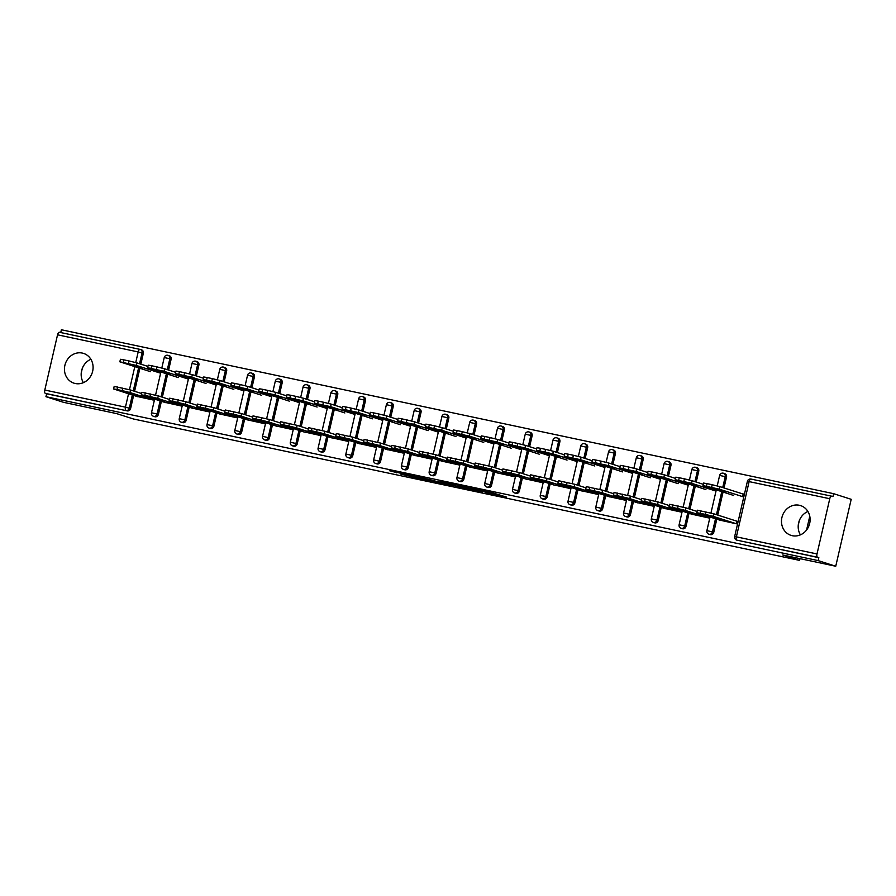 <?xml version="1.0" encoding="UTF-8"?>
<svg xmlns="http://www.w3.org/2000/svg" width="896" height="896" viewBox="0 0 896 896"><rect width="100%" height="100%" fill="white"/><g stroke="black" fill="none" stroke-linecap="round" stroke-linejoin="round"><path stroke-width="1.34" d="M485.094 492.565L506.565 497.134L489.664 491.893L470.31 487.816L490.056 493.158L485.094 492.565M75.253 383.51A15.635 14.179 -72.3 0 0 92.478 371.93A15.635 14.179 -72.3 0 0 83.53 353.394A15.635 14.179 -72.3 0 0 82.286 353.069A15.635 14.179 -72.3 0 0 65.061 364.65A15.635 14.179 -72.3 0 0 73.998 383.174A15.635 14.179 -72.3 0 0 75.253 383.51M792.277 535.707A15.635 14.179 -72.3 0 0 809.502 524.126A15.635 14.179 -72.3 0 0 800.565 505.59A15.635 14.179 -72.3 0 0 799.31 505.266A15.635 14.179 -72.3 0 0 782.085 516.846A15.635 14.179 -72.3 0 0 791.034 535.371A15.635 14.179 -72.3 0 0 792.277 535.707M807.901 511.459A15.635 14.179 -72.3 0 0 800.408 534.856M400.546 474.074L427.851 480.424L410.95 475.182L389.368 470.691L413.459 476.067L423.259 479.248L400.546 474.074M829.763 498.725L749.123 481.611L736.378 536.838L817.006 553.952L829.763 498.725A3.002 1.266 102 0 1 831.589 496.171A3.002 1.266 102 0 1 831.645 496.182L832.933 496.597L833.605 493.674L851.2 499.307L835.744 566.238L782.701 554.982L799.568 560.381L133.459 418.992L116.581 413.594L63.538 402.326L45.942 396.693L818.149 560.605L818.832 557.682L817.544 557.267L736.904 540.154L818.832 557.682M835.744 566.238L818.149 560.605M457.901 486.763L482.194 491.96L465.282 486.718L443.542 482.149L457.901 486.763L458.259 485.229M453.891 486.002L430.741 480.995L416.371 476.381L437.147 481.533L444.136 482.966L440.418 481.499L453.925 485.822M799.568 560.381L799.971 558.645M806.579 530.006L809.771 516.219M817.006 553.952A3.002 1.266 102 0 0 817.544 557.267M45.942 396.693L46.614 393.77L45.326 393.355A3.002 1.266 -78 0 1 44.8 390.04L57.546 334.813A3.002 1.266 -78 0 1 59.382 332.259A3.002 1.266 -78 0 1 59.427 332.27L139.966 349.373M60.749 332.55L61.387 329.762L833.605 493.674M741.754 493.618L743.254 493.942L742.672 496.474M736.949 521.259L736.366 523.802L719.488 520.061M161.392 401.307L158.368 414.422A3.002 2.733 107.7 0 1 154.549 416.629M169.12 355.701A3.002 2.733 107.7 0 1 171.125 359.195L168.616 370.048M167.664 374.181L162.355 397.174M141.355 349.798A3.002 2.733 107.7 0 1 143.349 353.293L140.84 364.157M139.888 368.29L134.579 391.283M133.627 395.416L130.603 408.531A3.002 2.733 107.7 0 1 127.254 410.883L45.326 393.355M46.614 393.77L127.254 410.883M187.522 377.541L187.275 378.594M181.25 404.667L180.97 405.91L164.091 402.17M216.933 413.101L213.909 426.205A3.002 2.733 107.7 0 1 210.09 428.422M224.661 367.483A3.002 2.733 107.7 0 1 226.654 370.978L224.157 381.842M223.194 385.974L217.885 408.968M243.062 389.334L242.816 390.376M236.79 416.461L236.51 417.704L219.632 413.963M272.474 424.883L269.45 437.998A3.002 2.733 107.7 0 1 265.63 440.205M280.202 379.277A3.002 2.733 107.7 0 1 282.195 382.771L279.686 393.635M278.734 397.757L273.426 420.762M298.592 401.117L298.357 402.17M292.331 428.243L292.051 429.486L275.173 425.746M328.014 436.677L324.99 449.792A3.002 2.733 107.7 0 1 321.171 451.998M335.742 391.07A3.002 2.733 107.7 0 1 337.736 394.554L335.227 405.418M334.275 409.55L328.966 432.544M354.133 412.91L353.898 413.952M347.872 440.037L347.592 441.28L330.714 437.539M383.555 448.459L380.531 461.574A3.002 2.733 107.7 0 1 376.712 463.781M391.283 402.853A3.002 2.733 107.7 0 1 393.277 406.347L390.768 417.211M389.816 421.333L384.507 444.338M409.674 424.704L409.438 425.746M403.413 451.819L403.122 453.062L386.254 449.322M439.096 460.253L436.072 473.368A3.002 2.733 107.7 0 1 432.242 475.574M446.824 414.646A3.002 2.733 107.7 0 1 448.818 418.141L446.309 428.994M445.357 433.126L440.048 456.12M465.214 436.486L464.968 437.539M458.954 463.613L458.662 464.856L441.784 461.115M494.637 472.035L491.602 485.15A3.002 2.733 107.7 0 1 487.782 487.357M502.365 426.429A3.002 2.733 107.7 0 1 504.358 429.923L501.85 440.787M500.898 444.909L495.589 467.914M520.755 448.28L520.509 449.322M514.494 475.406L514.203 476.638L497.325 472.898M550.178 483.829L547.142 496.944A3.002 2.733 107.7 0 1 543.323 499.15M557.906 438.222A3.002 2.733 107.7 0 1 559.899 441.717L557.39 452.581M556.438 456.702L551.13 479.707M576.296 460.062L576.05 461.115M570.035 487.189L569.744 488.432L552.866 484.691M605.707 495.622L602.683 508.726A3.002 2.733 107.7 0 1 598.864 510.944M613.446 450.005A3.002 2.733 107.7 0 1 615.44 453.499L612.931 464.363M611.979 468.496L606.67 491.49M631.837 471.856L631.59 472.898M625.565 498.982L625.285 500.226L608.406 496.485M661.248 507.405L658.224 520.52A3.002 2.733 107.7 0 1 654.405 522.726M668.976 461.798A3.002 2.733 107.7 0 1 670.97 465.293L668.472 476.157M667.509 480.278L662.2 503.283M687.378 483.638L687.131 484.691M681.106 510.765L680.826 512.008L663.947 508.267M716.789 519.198L713.765 532.314A3.002 2.733 107.7 0 1 709.946 534.52M724.517 473.592A3.002 2.733 107.7 0 1 726.51 477.086L724.002 487.939M723.05 492.072L717.741 515.066M708.882 516.667L708.59 517.91L691.712 514.17M715.142 489.541L714.896 490.582M689.024 513.296L685.989 526.411A3.002 2.733 107.7 0 1 682.17 528.629M696.752 467.69A3.002 2.733 107.7 0 1 698.746 471.184L696.237 482.048M695.285 486.181L689.976 509.174M653.341 504.874L653.05 506.117L636.182 502.376M659.602 477.747L659.366 478.8M633.483 501.514L630.459 514.629A3.002 2.733 107.7 0 1 626.64 516.835M641.211 455.907A3.002 2.733 107.7 0 1 643.205 459.402L640.696 470.254M639.744 474.387L634.435 497.381M597.8 493.091L597.509 494.323L580.642 490.582M604.061 465.965L603.826 467.006M577.942 489.72L574.918 502.835A3.002 2.733 107.7 0 1 571.099 505.042M585.67 444.114A3.002 2.733 107.7 0 1 587.664 447.608L585.155 458.472M584.203 462.594L578.894 485.598M542.259 481.298L541.979 482.541L525.101 478.8M548.52 454.171L548.285 455.213M522.402 477.938L519.378 491.053A3.002 2.733 107.7 0 1 515.558 493.259M530.13 432.331A3.002 2.733 107.7 0 1 532.123 435.826L529.614 446.678M528.662 450.811L523.354 473.805M486.718 469.504L486.438 470.747L469.56 467.006M492.979 442.378L492.744 443.43M466.861 466.144L463.837 479.259A3.002 2.733 107.7 0 1 460.018 481.466M474.589 420.538A3.002 2.733 107.7 0 1 476.582 424.032L474.085 434.896M473.122 439.018L467.813 462.022M431.178 457.722L430.898 458.965L414.019 455.224M437.45 430.595L437.203 431.637M411.32 454.362L408.296 467.466A3.002 2.733 107.7 0 1 404.477 469.683M419.048 408.744A3.002 2.733 107.7 0 1 421.053 412.238L418.544 423.102M417.592 427.235L412.272 450.229M375.648 445.928L375.357 447.171L358.478 443.43M381.909 418.802L381.662 419.854M355.79 442.568L352.755 455.683A3.002 2.733 107.7 0 1 348.936 457.89M363.518 396.962A3.002 2.733 107.7 0 1 365.512 400.456L363.003 411.32M362.051 415.442L356.742 438.435M320.107 434.146L319.816 435.378L302.938 431.637M326.368 407.019L326.122 408.061M300.25 430.774L297.214 443.89A3.002 2.733 107.7 0 1 293.395 446.096M307.978 385.168A3.002 2.733 107.7 0 1 309.971 388.662L307.462 399.526M306.51 403.648L301.202 426.653M264.566 422.352L264.275 423.595L247.397 419.854M270.827 395.226L270.581 396.267M244.709 418.992L241.674 432.107A3.002 2.733 107.7 0 1 237.854 434.314M252.437 373.386A3.002 2.733 107.7 0 1 254.43 376.88L251.922 387.733M250.97 391.866L245.661 414.859M209.026 410.558L208.734 411.802L191.867 408.061M215.286 383.432L215.051 384.485M189.168 407.198L186.144 420.314A3.002 2.733 107.7 0 1 182.325 422.52M196.896 361.592A3.002 2.733 107.7 0 1 198.89 365.086L196.381 375.95M195.429 380.072L190.12 403.077M153.485 398.776L153.194 400.019L136.326 396.278M159.746 371.65L159.51 372.691M798.246 525.235L799.322 520.61M81.222 373.038L82.286 368.413M83.384 382.659A15.635 14.179 107.7 0 1 90.866 359.262M478.038 491.008L466.245 487.099L458.326 485.52L478.038 491.008M440.586 482.821L450.386 485.005L440.586 482.821M726.152 491.77L711.222 487.827L726.152 491.77M743.781 497L719.376 489.182L703.013 485.598L733.667 495.466M743.221 494.088L719.958 486.651L719.376 489.182M711.626 487.278L712.208 484.747L707.045 483.65L706.462 486.181M712.208 484.747L719.958 486.651M703.013 485.598L703.595 483.067L707.045 483.65M700.784 510.776L700.202 513.307L696.752 512.725L697.334 510.194L713.698 513.778L713.115 516.309L736.378 523.757M738.102 521.584L713.698 513.778M720.955 520.531L696.752 512.725M700.202 513.307L705.365 514.405L705.947 511.874M713.541 516.858L720.294 519.064L711.704 517.16L704.962 514.954L713.541 516.858M713.115 516.309L705.365 514.405M698.387 485.867L683.446 481.936L698.387 485.867M716.005 491.098L691.611 483.291L675.248 479.707L705.891 489.574M703.315 484.31L692.194 480.749L691.611 483.291M683.85 481.387L684.443 478.845L679.28 477.747L678.698 480.29M684.443 478.845L692.194 480.749M675.248 479.707L675.83 477.176L679.28 477.747M670.611 479.976L655.682 476.045L670.611 479.976M688.24 485.206L663.835 477.4L647.472 473.816L678.126 483.672M675.539 478.419L664.418 474.858L663.835 477.4M656.085 475.485L656.667 472.954L651.504 471.856L650.922 474.398M656.667 472.954L664.418 474.858M647.472 473.816L648.066 471.274L651.504 471.856M642.846 474.085L627.917 470.142L642.846 474.085M660.475 479.315L636.07 471.498L619.707 467.914L650.35 477.781M647.774 472.528L636.653 468.966L636.07 471.498M628.32 469.594L628.902 467.062L623.739 465.965L623.157 468.496M628.902 467.062L636.653 468.966M619.707 467.914L620.29 465.382L623.739 465.965M615.07 468.194L600.141 464.251L615.07 468.194M632.699 473.413L608.294 465.606L591.931 462.022L622.586 471.89M619.998 466.626L608.888 463.064L608.294 465.606M600.544 463.702L601.126 461.16L595.974 460.074L595.381 462.605M601.126 461.16L608.888 463.064M591.931 462.022L592.525 459.491L595.974 460.074M587.306 462.291L572.376 458.36L587.306 462.291M604.934 467.522L580.53 459.715L564.166 456.131L594.81 465.998M592.234 460.734L581.112 457.173L580.53 459.715M572.779 457.811L573.362 455.269L568.198 454.171L567.616 456.714M573.362 455.269L581.112 457.173M564.166 456.131L564.749 453.589L568.198 454.171M673.019 504.874L672.426 507.416L668.987 506.834L669.57 504.302L685.933 507.875L685.339 510.418L708.602 517.866M697.054 511.437L685.933 507.875M693.19 514.64L668.987 506.834M672.426 507.416L677.589 508.514L678.182 505.971M685.776 510.966L692.518 513.162L683.928 511.258L677.186 509.062L685.776 510.966M685.339 510.418L677.589 508.514M645.243 498.982L644.661 501.525L641.211 500.942L641.794 498.4L658.157 501.984L657.574 504.526L680.837 511.963M669.278 505.546L658.157 501.984M665.414 508.738L641.211 500.942M644.661 501.525L649.824 502.611L650.406 500.08M658 505.075L664.754 507.27L656.163 505.366L649.421 503.171L658 505.075M657.574 504.526L649.824 502.611M617.478 493.091L616.896 495.622L613.446 495.04L614.029 492.509L630.392 496.093L629.798 498.624L653.061 506.072M641.514 499.654L630.392 496.093M637.65 502.846L613.446 495.04M616.896 495.622L622.048 496.72L622.642 494.189M630.235 499.173L636.978 501.379L621.645 497.269L630.235 499.173M629.798 498.624L622.048 496.72M589.702 487.2L589.12 489.731L585.67 489.149L586.264 486.618L602.616 490.19L602.034 492.733L625.296 500.181M613.738 493.752L602.616 490.19M609.874 496.955L585.67 489.149M589.12 489.731L594.283 490.829L594.866 488.286M602.47 493.282L609.213 495.488L593.88 491.378L602.47 493.282M602.034 492.733L594.283 490.829M561.938 481.298L561.355 483.84L557.906 483.258L558.488 480.715L574.851 484.299L574.269 486.842L597.52 494.278M585.973 487.861L574.851 484.299M582.109 491.053L557.906 483.258M561.355 483.84L566.518 484.938L567.101 482.395M574.694 487.39L581.437 489.586L566.104 485.486L574.694 487.39M574.269 486.842L566.518 484.938M559.541 456.4L544.6 452.458L559.541 456.4M577.158 461.63L552.754 453.813L536.39 450.24L567.045 460.096M564.469 454.843L553.347 451.282L552.754 453.813M545.003 451.909L545.597 449.378L540.434 448.28L539.84 450.822M545.597 449.378L553.347 451.282M536.39 450.24L536.984 447.698L540.434 448.28M534.173 475.406L533.579 477.938L530.13 477.366L530.723 474.824L547.075 478.408L546.493 480.939L569.755 488.387M558.197 481.97L547.075 478.408M554.344 485.162L530.13 477.366M533.579 477.938L538.742 479.035L539.325 476.504M546.93 481.499L553.672 483.694L545.082 481.79L538.339 479.584L546.93 481.499M546.493 480.939L538.742 479.035M531.765 450.509L516.835 446.566L531.765 450.509M549.394 455.739L524.989 447.922L508.626 444.338L539.28 454.205M536.693 448.941L525.571 445.39L524.989 447.922M517.238 446.018L517.821 443.486L512.658 442.389L512.075 444.92M517.821 443.486L525.571 445.39M508.626 444.338L509.208 441.806L512.658 442.389M506.397 469.515L505.814 472.046L502.365 471.464L502.947 468.933L519.31 472.517L518.728 475.048L541.979 482.496M530.432 476.067L519.31 472.517M526.568 479.27L502.365 471.464M505.814 472.046L510.978 473.144L511.56 470.613M519.154 475.597L525.896 477.803L510.574 473.693L519.154 475.597M518.728 475.048L510.978 473.144M504 444.606L489.059 440.675L504 444.606M521.618 449.837L497.213 442.03L480.861 438.446L511.504 448.314M508.928 443.05L497.806 439.488L497.213 442.03M489.462 440.126L490.056 437.584L484.893 436.486L484.31 439.029M490.056 437.584L497.806 439.488M480.861 438.446L481.443 435.915L484.893 436.486M478.632 463.613L478.038 466.155L474.589 465.573L475.182 463.03L491.546 466.614L490.952 469.157L514.214 476.605M502.656 470.176L491.546 466.614M498.803 473.379L474.589 465.573M478.038 466.155L483.202 467.253L483.795 464.71M491.389 469.706L498.131 471.901L482.798 467.802L491.389 469.706M490.952 469.157L483.202 467.253M476.224 438.715L461.294 434.784L476.224 438.715M493.853 443.946L469.448 436.139L453.085 432.555L483.739 442.411M481.152 437.158L470.03 433.597L469.448 436.139M461.698 434.224L462.28 431.693L457.117 430.595L456.534 433.138M462.28 431.693L470.03 433.597M453.085 432.555L453.667 430.013L457.117 430.595M450.856 457.722L450.274 460.264L446.824 459.682L447.406 457.139L463.77 460.723L463.187 463.266L486.45 470.702M474.891 464.285L463.77 460.723M471.027 467.477L446.824 459.682M450.274 460.264L455.437 461.35L456.019 458.819M463.613 463.814L470.366 466.01L461.776 464.106L455.034 461.91L463.613 463.814M463.187 463.266L455.437 461.35M448.459 432.824L433.518 428.882L448.459 432.824M466.088 438.054L441.683 430.237L425.32 426.653L455.963 436.52M453.387 431.267L442.266 427.706L441.683 430.237M433.933 428.333L434.515 425.802L429.352 424.704L428.77 427.235M434.515 425.802L442.266 427.706M425.32 426.653L425.902 424.122L429.352 424.704M423.091 451.83L422.498 454.362L419.059 453.779L419.642 451.248L436.005 454.832L435.411 457.363L458.674 464.811M447.126 458.394L436.005 454.832M443.262 461.586L419.059 453.779M422.498 454.362L427.661 455.459L428.254 452.928M435.848 457.912L442.59 460.118L427.258 456.008L435.848 457.912M435.411 457.363L427.661 455.459M420.683 426.933L405.754 422.99L420.683 426.933M438.312 432.152L413.907 424.346L397.544 420.762L428.198 430.629M425.611 425.365L414.49 421.803L413.907 424.346M406.157 422.442L406.739 419.899L401.576 418.813L400.994 421.344M406.739 419.899L414.49 421.803M397.544 420.762L398.138 418.23L401.576 418.813M395.315 445.939L394.733 448.47L391.283 447.888L391.866 445.357L408.229 448.93L407.646 451.472L430.909 458.92M419.35 452.491L408.229 448.93M415.486 455.694L391.283 447.888M394.733 448.47L399.896 449.568L400.478 447.026M408.072 452.021L414.826 454.227L399.493 450.117L408.072 452.021M407.646 451.472L399.896 449.568M392.918 421.03L377.989 417.099L392.918 421.03M410.547 426.261L386.142 418.454L369.779 414.87L400.422 424.738M397.846 419.474L386.725 415.912L386.142 418.454M378.392 416.55L378.974 414.008L373.811 412.91L373.229 415.453M378.974 414.008L386.725 415.912M369.779 414.87L370.362 412.328L373.811 412.91M367.55 440.037L366.968 442.579L363.518 441.997L364.101 439.454L380.464 443.038L379.882 445.581L403.133 453.018M391.586 446.6L380.464 443.038M387.722 449.792L363.518 441.997M366.968 442.579L372.131 443.677L372.714 441.134M380.307 446.13L387.05 448.325L371.717 444.226L380.307 446.13M379.882 445.581L372.131 443.677M365.142 415.139L350.213 411.197L365.142 415.139M382.771 420.37L358.366 412.552L342.003 408.979L372.658 418.835M370.07 413.582L358.96 410.021L358.366 412.552M350.616 410.648L351.21 408.117L346.046 407.019L345.453 409.55M351.21 408.117L358.96 410.021M342.003 408.979L342.597 406.437L346.046 407.019M339.774 434.146L339.192 436.677L335.742 436.106L336.336 433.563L352.688 437.147L352.106 439.678L375.368 447.126M363.81 440.709L352.688 437.147M359.946 443.901L335.742 436.106M339.192 436.677L344.355 437.774L344.938 435.243M352.542 440.238L359.285 442.434L350.694 440.53L343.952 438.323L352.542 440.238M352.106 439.678L344.355 437.774M337.378 409.248L322.448 405.306L337.378 409.248M355.006 414.478L330.602 406.661L314.238 403.077L344.882 412.944M342.306 407.68L331.184 404.13L330.602 406.661M322.851 404.757L323.434 402.226L318.27 401.128L317.688 403.659M323.434 402.226L331.184 404.13M314.238 403.077L314.821 400.546L318.27 401.128M312.01 428.254L311.427 430.786L307.978 430.203L308.56 427.672L324.923 431.256L324.341 433.787L347.592 441.235M336.045 434.806L324.923 431.256M332.181 438.01L307.978 430.203M311.427 430.786L316.59 431.883L317.173 429.341M324.766 434.336L331.509 436.542L316.187 432.432L324.766 434.336M324.341 433.787L316.59 431.883M309.613 403.346L294.672 399.414L309.613 403.346M327.23 408.576L302.826 400.77L286.474 397.186L317.117 407.053M314.541 401.789L303.419 398.227L302.826 400.77M295.075 398.866L295.669 396.323L290.506 395.226L289.912 397.768M295.669 396.323L303.419 398.227M286.474 397.186L287.056 394.654L290.506 395.226M284.245 422.352L283.651 424.894L280.202 424.312L280.795 421.77L297.158 425.354L296.565 427.896L319.827 435.344M308.269 428.915L297.158 425.354M304.416 432.118L280.202 424.312M283.651 424.894L288.814 425.992L289.408 423.45M297.002 428.445L303.744 430.64L295.154 428.736L288.411 426.541L297.002 428.445M296.565 427.896L288.814 425.992M281.837 397.454L266.907 393.523L281.837 397.454M299.466 402.685L275.061 394.878L258.698 391.294L289.352 401.15M286.765 395.898L275.643 392.336L275.061 394.878M267.31 392.963L267.893 390.432L262.73 389.334L262.147 391.877M267.893 390.432L275.643 392.336M258.698 391.294L259.28 388.752L262.73 389.334M256.469 416.461L255.886 419.003L252.437 418.421L253.019 415.878L269.382 419.462L268.8 422.005L292.062 429.442M280.504 423.024L269.382 419.462M276.64 426.216L252.437 418.421M255.886 419.003L261.05 420.09L261.632 417.558M269.226 422.554L275.979 424.749L267.389 422.845L260.646 420.638L269.226 422.554M268.8 422.005L261.05 420.09M254.072 391.563L239.131 387.621L254.072 391.563M271.69 396.794L247.296 388.976L230.933 385.392L261.576 395.259M259 390.006L247.878 386.445L247.296 388.976M239.534 387.072L240.128 384.541L234.965 383.443L234.382 385.974M240.128 384.541L247.878 386.445M230.933 385.392L231.515 382.861L234.965 383.443M228.704 410.57L228.11 413.101L224.672 412.518L225.254 409.987L241.618 413.571L241.024 416.102L264.286 423.55M252.739 417.133L241.618 413.571M248.875 420.325L224.672 412.518M228.11 413.101L233.274 414.198L233.867 411.667M241.461 416.651L248.203 418.858L232.87 414.747L241.461 416.651M241.024 416.102L233.274 414.198M226.296 385.672L211.366 381.73L226.296 385.672M243.925 390.891L219.52 383.085L203.157 379.501L233.811 389.368M231.224 384.104L220.102 380.542L219.52 383.085M211.77 381.181L212.352 378.638L207.189 377.552L206.606 380.083M212.352 378.638L220.102 380.542M203.157 379.501L203.75 376.97L207.189 377.552M200.928 404.667L200.346 407.21L196.896 406.627L197.478 404.096L213.842 407.669L213.259 410.211L236.522 417.659M224.963 411.23L213.842 407.669M221.099 414.434L196.896 406.627M200.346 407.21L205.509 408.307L206.091 405.765M213.685 410.76L220.438 412.966L205.106 408.856L213.685 410.76M213.259 410.211L205.509 408.307M198.531 379.77L183.602 375.838L198.531 379.77M216.16 385L191.755 377.194L175.392 373.61L206.035 383.477M203.459 378.213L192.338 374.651L191.755 377.194M184.005 375.29L184.587 372.747L179.424 371.65L178.842 374.192M184.587 372.747L192.338 374.651M175.392 373.61L175.974 371.067L179.424 371.65M173.163 398.776L172.581 401.318L169.131 400.736L169.714 398.194L186.077 401.778L185.483 404.32L208.746 411.757M197.198 405.339L186.077 401.778M193.334 408.531L169.131 400.736M172.581 401.318L177.733 402.416L178.326 399.874M185.92 404.869L192.662 407.064L177.33 402.965L185.92 404.869M185.483 404.32L177.733 402.416M170.755 373.878L155.826 369.936L170.755 373.878M188.384 379.109L163.979 371.291L147.616 367.718L178.27 377.574M175.683 372.322L164.562 368.76L163.979 371.291M156.229 369.387L156.811 366.856L151.659 365.758L151.066 368.29M156.811 366.856L164.562 368.76M147.616 367.718L148.21 365.176L151.659 365.758M145.387 392.885L144.805 395.416L141.355 394.845L141.938 392.302L158.301 395.886L157.718 398.418L180.981 405.866M169.422 399.448L158.301 395.886M165.558 402.64L141.355 394.845M144.805 395.416L149.968 396.514L150.55 393.982M158.155 398.978L164.898 401.173L156.307 399.269L149.565 397.062L158.155 398.978M157.718 398.418L149.968 396.514M142.99 367.987L128.061 364.045L142.99 367.987M160.619 373.218L136.214 365.4L119.851 361.816L150.494 371.683M147.918 366.419L136.797 362.869L136.214 365.4M128.464 363.496L129.046 360.954L123.883 359.867L123.301 362.398M129.046 360.954L136.797 362.869M119.851 361.816L120.434 359.285L123.883 359.867M117.622 386.994L117.04 389.525L113.59 388.942L114.173 386.411L130.536 389.995L129.954 392.526L153.205 399.974M141.658 393.546L130.536 389.995M137.794 396.749L113.59 388.942M117.04 389.525L122.203 390.622L122.786 388.08M130.379 393.075L137.122 395.282L121.789 391.171L130.379 393.075M129.954 392.526L122.203 390.622M831.589 496.171L750.949 479.058A3.002 1.266 102 0 1 751.005 479.069L831.544 496.16M747.398 481.32A3.002 3.002 0 0 1 750.949 479.058A3.002 1.266 102 0 0 749.123 481.611L747.398 481.32L734.653 536.547A3.002 3.002 0 0 0 736.658 540.086A3.002 2.733 107.7 0 0 736.904 540.154A3.002 1.266 102 0 1 736.378 536.838L734.653 536.547M44.8 390.04L125.44 407.165L128.531 393.781M129.472 389.682L134.792 366.654M135.733 362.555L138.186 351.938L57.546 334.813M143.349 353.293L138.186 351.938A3.002 1.266 -78 0 1 140.022 349.384A3.002 1.266 -78 0 1 140.067 349.395A3.002 2.733 107.7 0 1 142.061 352.89L139.552 363.742M132.339 395.002L129.315 408.117A3.002 2.733 -72.3 0 1 125.966 410.48A3.002 1.266 -78 0 1 125.44 407.165L130.603 408.531M726.51 477.086L725.234 476.672L722.725 487.536M721.773 491.658L716.464 514.651M715.501 518.784L712.477 531.899L713.765 532.314M709.128 534.262A3.002 2.733 -72.3 0 0 712.477 531.899L706.877 530.656A3.002 3.002 0 0 0 708.893 534.195A3.002 2.733 107.7 0 0 709.128 534.262M719.634 475.429L725.234 476.672A3.002 2.733 107.7 0 0 723.475 473.245A3.002 3.002 0 0 0 719.634 475.429L717.214 485.901M723.229 473.178A3.002 2.733 107.7 0 1 723.475 473.245L724.763 473.648M698.746 471.184L697.458 470.77L694.949 481.634M693.997 485.766L688.688 508.76M687.736 512.893L684.712 526.008L685.989 526.411M670.97 465.293L669.693 464.878L667.184 475.742M666.232 479.864L660.923 502.869M659.971 506.99L656.936 520.106L658.224 520.52M643.205 459.402L641.917 458.987L639.408 469.851M638.456 473.973L633.147 496.978M632.195 501.099L629.171 514.214L630.459 514.629M615.44 453.499L614.152 453.096L611.643 463.949M610.691 468.082L605.382 491.075M604.43 495.208L601.395 508.323L602.683 508.726M587.664 447.608L586.376 447.194L583.867 458.058M582.915 462.19L577.606 485.184M576.654 489.317L573.63 502.421L574.918 502.835M559.899 441.717L558.611 441.302L556.102 452.166M555.15 456.288L549.842 479.293M548.89 483.414L545.854 496.53L547.142 496.944M532.123 435.826L530.835 435.411L528.338 446.275M527.386 450.397L522.066 473.39M521.114 477.523L518.09 490.638L519.378 491.053M504.358 429.923L503.07 429.509L500.562 440.373M499.61 444.506L494.301 467.499M493.349 471.632L490.325 484.747L491.602 485.15M476.582 424.032L475.306 423.618L472.797 434.482M471.845 438.603L466.536 461.608M465.573 465.73L462.549 478.845L463.837 479.259M448.818 418.141L447.53 417.726L445.021 428.59M444.069 432.712L438.76 455.717M437.808 459.838L434.784 472.954L436.072 473.368M421.053 412.238L419.765 411.835L417.256 422.688M416.304 426.821L410.995 449.814M410.043 453.947L407.008 467.062L408.296 467.466M393.277 406.347L391.989 405.933L389.48 416.797M388.528 420.93L383.219 443.923M382.267 448.056L379.243 461.16L380.531 461.574M365.512 400.456L364.224 400.042L361.715 410.906M360.763 415.027L355.454 438.032M354.502 442.154L351.467 455.269L352.755 455.683M337.736 394.554L336.448 394.15L333.95 405.003M332.987 409.136L327.678 432.13M326.726 436.262L323.702 449.378L324.99 449.792M309.971 388.662L308.683 388.248L306.174 399.112M305.222 403.245L299.914 426.238M298.962 430.371L295.938 443.486L297.214 443.89M282.195 382.771L280.918 382.357L278.41 393.221M277.458 397.342L272.149 420.347M271.186 424.469L268.162 437.584L269.45 437.998M254.43 376.88L253.142 376.466L250.634 387.33M249.682 391.451L244.373 414.456M243.421 418.578L240.397 431.693L241.674 432.107M226.654 370.978L225.378 370.574L222.869 381.427M221.917 385.56L216.608 408.554M215.656 412.686L212.621 425.802L213.909 426.205M198.89 365.086L197.602 364.672L195.093 375.536M194.141 379.669L188.832 402.662M187.88 406.795L184.856 419.899L186.144 420.314M171.125 359.195L169.837 358.781L167.328 369.645M166.376 373.766L161.067 396.771M160.115 400.893L157.08 414.008L158.368 414.422M138.6 367.875L133.291 390.869M681.363 528.36A3.002 2.733 -72.3 0 0 684.712 526.008L679.112 524.765A3.002 3.002 0 0 0 681.117 528.304A3.002 2.733 107.7 0 0 681.363 528.36M691.858 469.538L697.458 470.77A3.002 2.733 107.7 0 0 695.71 467.342A3.002 3.002 0 0 0 691.858 469.538L689.438 479.998M695.464 467.286A3.002 2.733 107.7 0 1 695.71 467.342L696.987 467.757M653.587 522.469A3.002 2.733 -72.3 0 0 656.936 520.106L651.336 518.862A3.002 3.002 0 0 0 653.352 522.402A3.002 2.733 107.7 0 0 653.587 522.469M664.093 463.635L669.693 464.878A3.002 2.733 107.7 0 0 667.934 461.451A3.002 3.002 0 0 0 664.093 463.635L661.674 474.107M667.699 461.384A3.002 2.733 107.7 0 1 667.934 461.451L669.222 461.866M625.822 516.578A3.002 2.733 -72.3 0 0 629.171 514.214L623.571 512.971A3.002 3.002 0 0 0 625.587 516.51A3.002 2.733 107.7 0 0 625.822 516.578M636.317 457.744L641.917 458.987A3.002 2.733 107.7 0 0 640.17 455.56A3.002 3.002 0 0 0 636.317 457.744L633.898 468.216M639.923 455.493A3.002 2.733 107.7 0 1 640.17 455.56L641.446 455.963M598.058 510.675A3.002 2.733 -72.3 0 0 601.395 508.323L595.795 507.08A3.002 3.002 0 0 0 597.811 510.619A3.002 2.733 107.7 0 0 598.058 510.675M608.552 451.853L614.152 453.096A3.002 2.733 107.7 0 0 612.394 449.658A3.002 3.002 0 0 0 608.552 451.853L606.133 462.325M612.158 449.602A3.002 2.733 107.7 0 1 612.394 449.658L613.682 450.072M570.282 504.784A3.002 2.733 -72.3 0 0 573.63 502.421L568.03 501.178A3.002 3.002 0 0 0 570.046 504.717A3.002 2.733 107.7 0 0 570.282 504.784M584.338 443.688A3.002 3.002 0 0 0 580.776 445.95L586.376 447.194A3.002 2.733 107.7 0 0 584.629 443.766A3.002 3.002 0 0 0 584.338 443.688A3.002 2.733 107.7 0 1 584.629 443.766L585.917 444.181M542.517 498.893A3.002 2.733 -72.3 0 0 545.854 496.53L540.266 495.286A3.002 3.002 0 0 0 542.27 498.826A3.002 2.733 107.7 0 0 542.517 498.893M553.011 440.059L558.611 441.302A3.002 2.733 107.7 0 0 556.853 437.875A3.002 3.002 0 0 0 553.011 440.059L550.592 450.531M556.618 437.808A3.002 2.733 107.7 0 1 556.853 437.875L558.141 438.29M514.741 493.002A3.002 2.733 -72.3 0 0 518.09 490.638L512.49 489.395A3.002 3.002 0 0 0 514.506 492.934A3.002 2.733 107.7 0 0 514.741 493.002M525.246 434.168L530.835 435.411A3.002 2.733 107.7 0 0 529.088 431.973A3.002 3.002 0 0 0 525.246 434.168L522.827 444.64M528.842 431.917A3.002 2.733 107.7 0 1 529.088 431.973L530.376 432.387M486.976 487.099A3.002 2.733 -72.3 0 0 490.325 484.747L484.725 483.504A3.002 3.002 0 0 0 486.73 487.043A3.002 2.733 107.7 0 0 486.976 487.099M497.47 428.266L503.07 429.509A3.002 2.733 107.7 0 0 501.312 426.082A3.002 3.002 0 0 0 497.47 428.266L495.051 438.738M501.077 426.026A3.002 2.733 107.7 0 1 501.312 426.082L502.6 426.496M459.2 481.208A3.002 2.733 -72.3 0 0 462.549 478.845L456.949 477.602A3.002 3.002 0 0 0 458.965 481.141A3.002 2.733 107.7 0 0 459.2 481.208M469.706 422.374L475.306 423.618A3.002 2.733 107.7 0 0 473.547 420.19A3.002 3.002 0 0 0 469.706 422.374L467.286 432.846M473.312 420.123A3.002 2.733 107.7 0 1 473.547 420.19L474.835 420.605M431.435 475.317A3.002 2.733 -72.3 0 0 434.784 472.954L429.184 471.71A3.002 3.002 0 0 0 431.2 475.25A3.002 2.733 107.7 0 0 431.435 475.317M441.93 416.483L447.53 417.726A3.002 2.733 107.7 0 0 445.782 414.299A3.002 3.002 0 0 0 441.93 416.483L439.51 426.955M445.536 414.232A3.002 2.733 107.7 0 1 445.782 414.299L447.059 414.702M403.67 469.414A3.002 2.733 -72.3 0 0 407.008 467.062L401.408 465.819A3.002 3.002 0 0 0 403.424 469.358A3.002 2.733 107.7 0 0 403.67 469.414M414.165 410.592L419.765 411.835A3.002 2.733 107.7 0 0 418.006 408.397A3.002 3.002 0 0 0 414.165 410.592L411.746 421.064M417.771 408.341A3.002 2.733 107.7 0 1 418.006 408.397L419.294 408.811M375.894 463.523A3.002 2.733 -72.3 0 0 379.243 461.16L373.643 459.917A3.002 3.002 0 0 0 375.659 463.456A3.002 2.733 107.7 0 0 375.894 463.523M386.389 404.69L391.989 405.933A3.002 2.733 107.7 0 0 390.242 402.506A3.002 3.002 0 0 0 386.389 404.69L383.97 415.162M389.995 402.438A3.002 2.733 107.7 0 1 390.242 402.506L391.518 402.92M348.13 457.632A3.002 2.733 -72.3 0 0 351.467 455.269L345.867 454.026A3.002 3.002 0 0 0 347.883 457.565A3.002 2.733 107.7 0 0 348.13 457.632M358.624 398.798L364.224 400.042A3.002 2.733 107.7 0 0 362.466 396.614A3.002 3.002 0 0 0 358.624 398.798L356.205 409.27M362.23 396.547A3.002 2.733 107.7 0 1 362.466 396.614L363.754 397.029M320.354 451.741A3.002 2.733 -72.3 0 0 323.702 449.378L318.102 448.134A3.002 3.002 0 0 0 320.118 451.674A3.002 2.733 107.7 0 0 320.354 451.741M334.41 390.645A3.002 3.002 0 0 0 330.848 392.907L336.448 394.15A3.002 2.733 107.7 0 0 334.701 390.712A3.002 3.002 0 0 0 334.41 390.645A3.002 2.733 107.7 0 1 334.701 390.712L335.989 391.126M292.589 445.838A3.002 2.733 -72.3 0 0 295.938 443.486L290.338 442.243A3.002 3.002 0 0 0 292.342 445.782A3.002 2.733 107.7 0 0 292.589 445.838M303.083 387.005L308.683 388.248A3.002 2.733 107.7 0 0 306.925 384.821A3.002 3.002 0 0 0 303.083 387.005L300.664 397.477M306.69 384.754A3.002 2.733 107.7 0 1 306.925 384.821L308.213 385.235M264.813 439.947A3.002 2.733 -72.3 0 0 268.162 437.584L262.562 436.341A3.002 3.002 0 0 0 264.578 439.88A3.002 2.733 107.7 0 0 264.813 439.947M275.318 381.114L280.918 382.357A3.002 2.733 107.7 0 0 279.16 378.93A3.002 3.002 0 0 0 275.318 381.114L272.899 391.586M278.914 378.862A3.002 2.733 107.7 0 1 279.16 378.93L280.448 379.344M237.048 434.056A3.002 2.733 -72.3 0 0 240.397 431.693L234.797 430.45A3.002 3.002 0 0 0 236.802 433.989A3.002 2.733 107.7 0 0 237.048 434.056M247.542 375.222L253.142 376.466A3.002 2.733 107.7 0 0 251.395 373.038A3.002 3.002 0 0 0 247.542 375.222L245.123 385.694M251.149 372.971A3.002 2.733 107.7 0 1 251.395 373.038L252.672 373.442M209.272 428.154A3.002 2.733 -72.3 0 0 212.621 425.802L207.021 424.558A3.002 3.002 0 0 0 209.037 428.098A3.002 2.733 107.7 0 0 209.272 428.154M219.778 369.331L225.378 370.574A3.002 2.733 107.7 0 0 223.619 367.136A3.002 3.002 0 0 0 219.778 369.331L217.358 379.803M223.384 367.08A3.002 2.733 107.7 0 1 223.619 367.136L224.907 367.55M181.507 422.262A3.002 2.733 -72.3 0 0 184.856 419.899L179.256 418.656A3.002 3.002 0 0 0 181.272 422.195A3.002 2.733 107.7 0 0 181.507 422.262M192.002 363.429L197.602 364.672A3.002 2.733 107.7 0 0 195.854 361.245A3.002 3.002 0 0 0 192.002 363.429L189.582 373.901M195.608 361.178A3.002 2.733 107.7 0 1 195.854 361.245L197.131 361.659M153.742 416.371A3.002 2.733 -72.3 0 0 157.08 414.008L151.48 412.765A3.002 3.002 0 0 0 153.496 416.304A3.002 2.733 107.7 0 0 153.742 416.371M164.237 357.538L169.837 358.781A3.002 2.733 107.7 0 0 168.078 355.354A3.002 3.002 0 0 0 164.237 357.538L161.818 368.01M167.843 355.286A3.002 2.733 107.7 0 1 168.078 355.354L169.366 355.757M491.512 492.318L491.232 493.539M490.314 492.038L490.056 493.158M460.69 486.326L460.443 487.39M433.518 480.558L433.272 481.622M431.021 479.763L430.741 480.995M396.872 472.192L396.715 472.853M394.318 471.654L394.184 472.226M406.235 475.283L406.101 475.854M718.144 489.272L717.965 490.034M711.704 517.16L711.872 516.398M690.368 483.381L690.2 484.131M662.603 477.478L662.424 478.24M634.827 471.587L634.659 472.349M607.062 465.696L606.883 466.446M579.286 459.805L579.118 460.555M683.928 511.258L684.107 510.507M656.163 505.366L656.342 504.605M628.398 499.475L628.566 498.714M600.622 493.573L600.802 492.822M572.858 487.682L573.026 486.931M551.522 453.902L551.342 454.664M545.082 481.79L545.261 481.029M523.757 448.011L523.578 448.773M517.317 475.888L517.485 475.138M495.981 442.12L495.813 442.87M489.541 469.997L489.72 469.246M468.216 436.218L468.037 436.979M461.776 464.106L461.955 463.344M440.44 430.326L440.272 431.088M434.011 458.214L434.179 457.453M412.675 424.435L412.496 425.186M406.235 452.312L406.414 451.562M384.899 418.544L384.731 419.294M378.47 446.421L378.638 445.67M357.134 412.642L356.955 413.403M350.694 440.53L350.874 439.768M329.37 406.75L329.19 407.512M322.93 434.627L323.098 433.877M301.594 400.859L301.414 401.61M295.154 428.736L295.333 427.986M273.829 394.957L273.65 395.718M267.389 422.845L267.557 422.083M246.053 389.066L245.885 389.827M239.613 416.954L239.792 416.192M218.288 383.174L218.109 383.925M211.848 411.051L212.027 410.301M190.512 377.283L190.344 378.034M184.083 405.16L184.251 404.41M162.747 371.381L162.568 372.142M156.307 399.269L156.486 398.507M134.971 365.49L134.803 366.24M128.542 393.366L128.71 392.616M141.602 349.866L140.314 349.451A3.002 3.002 0 0 0 140.022 349.384L59.382 332.259M737.946 540.501L736.658 540.086M716.285 489.899L710.954 513.027M710.024 517.026L706.877 530.656M710.181 534.61L708.893 534.195M688.52 484.008L683.178 507.125M682.259 511.134L679.112 524.765M682.405 528.707L681.117 528.304M660.744 478.117L655.413 501.234M654.483 505.243L651.336 518.862M654.64 522.816L653.352 522.402M632.979 472.226L627.637 495.342M626.718 499.352L623.571 512.971M626.864 516.925L625.587 516.51M605.203 466.323L599.872 489.451M598.942 493.45L595.795 507.08M599.099 511.022L597.811 510.619M580.776 445.95L578.368 456.422M577.438 460.432L572.096 483.549M571.178 487.558L568.03 501.178M571.323 505.131L570.046 504.717M549.674 454.541L544.331 477.658M543.402 481.667L540.266 495.286M543.558 499.24L542.27 498.826M521.898 448.638L516.566 471.766M515.637 475.765L512.49 489.395M515.794 493.349L514.506 492.934M494.133 442.747L488.79 465.864M487.872 469.874L484.725 483.504M488.018 487.446L486.73 487.043M466.357 436.856L461.026 459.973M460.096 463.982L456.949 477.602M460.253 481.555L458.965 481.141M438.592 430.965L433.25 454.082M432.331 458.08L429.184 471.71M432.477 475.664L431.2 475.25M410.816 425.062L405.485 448.19M404.555 452.189L401.408 465.819M404.712 469.762L403.424 469.358M383.051 419.171L377.709 442.288M376.79 446.298L373.643 459.917M376.936 463.87L375.659 463.456M355.275 413.28L349.944 436.397M349.014 440.406L345.867 454.026M349.171 457.979L347.883 457.565M330.848 392.907L328.44 403.379M327.51 407.378L322.168 430.506M321.25 434.504L318.102 448.134M321.406 452.088L320.118 451.674M299.746 401.486L294.403 424.603M293.474 428.613L290.338 442.243M293.63 446.186L292.342 445.782M271.97 395.595L266.638 418.712M265.709 422.722L262.562 436.341M265.866 440.294L264.578 439.88M244.205 389.693L238.862 412.821M237.944 416.819L234.797 430.45M238.09 434.403L236.802 433.989M216.429 383.802L211.098 406.93M210.168 410.928L207.021 424.558M210.325 428.501L209.037 428.098M188.664 377.91L183.322 401.027M182.403 405.037L179.256 418.656M182.549 422.61L181.272 422.195M160.888 372.019L155.557 395.136M154.627 399.146L151.48 412.765M154.784 416.718L153.496 416.304M492.072 492.475L491.781 493.763M484.579 490.818L484.445 491.411"/></g></svg>
